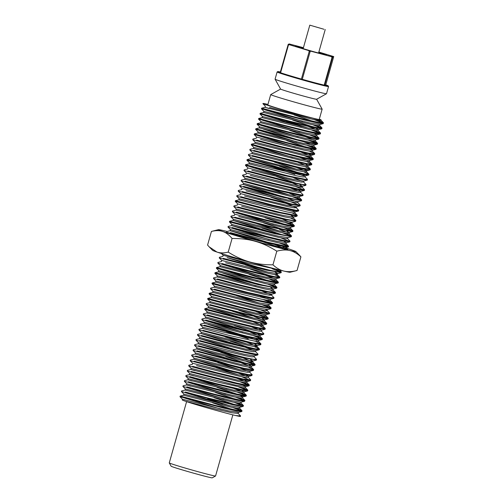 <?xml version="1.0" encoding="UTF-8"?>
<svg xmlns="http://www.w3.org/2000/svg" width="503" height="503" viewBox="0 0 503 503"><rect width="100%" height="100%" fill="white"/><g stroke="black" fill="none" stroke-linecap="round" stroke-linejoin="round"><path stroke-width="0.75" d="M284.868 248.142L287.892 249.306L287.521 249.488A32.475 0.905 -164.2 0 1 253.631 240.616L228.4 232.751M253.21 238.711L251.035 238.114A29.488 0.824 15.8 0 0 235.002 233.882M278.429 247.086L263.132 241.918M209.191 246.854L212.58 250.331A40.303 1.125 15.8 0 0 216.919 252.047L209.191 246.854L207.576 245.068L211.436 231.43L218.428 229.664A40.303 1.125 15.8 0 0 222.735 231.487C219.692 230.374 215.925 230.355 211.436 231.43M228.217 252.104C224.042 253.179 220.276 253.16 216.919 252.047A40.303 1.125 15.8 0 0 249.607 261.918A40.303 1.125 15.8 0 0 284.019 271.111C280.114 270.161 276.424 268.061 272.953 264.811C264.666 264.918 256.882 263.956 249.607 261.918C242.345 259.825 235.215 256.555 228.217 252.104L232.078 238.466C228.928 234.788 225.816 232.461 222.735 231.487A40.303 1.125 15.8 0 0 255.423 241.358C248.809 239.403 241.025 238.441 232.078 238.466M284.019 271.111A40.303 1.125 15.8 0 0 290.055 272.255L297.047 270.488C292.287 271.796 287.942 272.004 284.019 271.111M272.953 264.811L276.813 251.173C269.206 246.445 262.076 243.175 255.423 241.358A40.303 1.125 15.8 0 0 289.841 250.551C286.282 249.639 281.944 249.846 276.813 251.173M299.291 255.065L300.907 256.851C297.122 253.424 293.431 251.324 289.841 250.551A40.303 1.125 -164.2 0 0 295.902 251.588L299.291 255.065M297.047 270.488L300.907 256.851M295.902 251.588A40.303 1.125 -164.2 0 0 291.564 249.872A40.303 1.125 15.8 0 0 285.195 247.797M227.155 231.455A40.303 1.125 15.8 0 0 224.464 230.808A40.303 1.125 15.8 0 0 218.428 229.664M238.007 413.215L240.56 415.943L235.63 415.535A31.758 0.887 15.8 0 0 240.434 416.402L240.56 415.943M221.251 409.247L184.658 398.049M207.632 398.646L229.418 405.638M236.655 408.21L241.924 410.605L239 410.718L215.152 405.38L180.175 396.081L183.595 395.213L231.147 407.179L237.284 408.298L239.56 408.254M235.63 415.535C224.338 412.881 194.221 404.324 185.626 401.3A28.702 0.799 -164.2 0 1 182.256 399.942L182.451 399.25L179.986 396.722L225.577 408.593L236.781 411.014L241.836 411.429M241.358 410.964L232.807 407.518M222.697 404.104L185.173 392.636M238.108 403.066L243.471 405.663L235.429 404.638L207.594 397.942L185.362 391.994M183.589 395.213L183.903 394.107L181.445 391.579L232.254 404.645L241.138 406.342L243.106 406.424L243.471 405.663M242.817 405.82L234.266 402.375M224.162 398.967L186.638 387.499M239.566 397.923L244.93 400.52L240.635 400.225L215.347 394.415L186.814 386.851M181.445 391.579L181.627 390.938L185.047 390.07L185.362 388.97L182.897 386.436L226.029 397.735L238.101 400.426L244.295 401.319L244.923 400.52M244.269 400.684L235.718 397.232M225.608 393.824L189.027 382.626M241.019 392.786L246.376 395.377L244.722 395.477L236.423 393.956L188.267 381.714M190.712 386.178L186.5 384.933L186.814 383.827L184.356 381.299L233.002 393.88L242.936 395.899L246.206 396.006M245.722 395.54L237.171 392.095M227.067 388.681L189.543 377.212M242.471 387.643L247.834 390.24L242.056 389.668L215.536 383.443L189.732 376.571M192.165 381.035L187.959 379.79L188.267 378.69L185.808 376.156L211.222 383.022L239.233 389.781L246.621 391.032L247.47 391.001L247.834 390.24M247.18 390.403L238.629 386.952M243.93 382.5L249.293 385.097L246.64 385.072L237.253 383.217L191.178 371.428M191.932 372.346L191.002 372.075M193.617 375.892L189.411 374.647L189.725 373.547L187.261 371.019L233.612 383.066L244.521 385.392L249.111 385.719M248.627 385.26L240.082 381.808M216.365 367.8L238.145 374.792M248.186 377.231L250.739 379.96L243.289 379.055L215.737 372.465L192.636 366.291M193.391 367.203L192.448 366.932M195.076 370.755L190.87 369.51L191.178 368.403L188.719 365.876L211.474 372.05L240.189 379.08L248.721 380.677L250.375 380.721L250.746 379.96M250.092 380.117L241.541 376.672M217.818 362.657L239.604 369.648M249.651 372.094L252.204 374.817L248.344 374.597L223.495 368.932L194.089 361.148M192.322 364.367L192.63 363.267L190.172 360.733L234.102 372.22L245.904 374.829L251.707 375.603L252.198 374.817M248.293 367.077L253.65 369.674L244.332 368.385L195.541 356.011M232.059 371.044L193.774 359.23L194.089 358.123L191.63 355.596L240.987 368.334L250.588 370.252L253.474 370.302M220.716 352.37L242.496 359.368M249.758 361.94L255.059 364.518L249.859 364.071L223.697 357.966L197.006 350.868M191.624 355.596L191.806 354.955L195.233 354.087L195.541 352.98L193.083 350.453L234.499 361.336L254.109 365.335L254.92 365.178L255.109 364.537M254.424 364.681L245.923 361.255M254.046 356.677L256.593 359.4L253.437 359.287L245.244 357.671L198.44 345.724M202.344 345.045L198.151 343.807L194.73 344.674L194.762 345.379L241.666 357.545L256.404 359.947M255.48 351.547L257.938 354.081L257.542 354.426L238.95 350.742L199.804 340.556M196.17 339.531L195.969 340.166L234.819 350.428L256.323 355.017L257.813 354.892M225.111 336.96L246.879 343.951M254.16 346.529L259.328 348.893L256.071 348.975L231.65 343.448L201.389 335.457M255.643 350.729L245.923 349.195L207.513 339.613L199.949 337.57L197.497 335.042L227.299 343.04L253.732 349.233L259.064 349.862L255.832 350.61M226.495 331.798L248.3 338.796M255.537 341.367L260.925 343.97L252.261 342.826L202.879 330.32M201.049 333.527L201.363 332.42L198.905 329.893L248.985 342.795L260.774 344.524M256.989 336.224L262.428 338.846L257.536 338.431L246.558 336.086L204.18 325.139M205.067 326.089L203.985 325.774M200.54 324.108L200.307 324.737L242.609 335.834L261.617 339.651L262.208 339.437M261.717 338.997L253.179 335.539M243.037 332.125L206.463 320.933M261.246 330.961L263.805 333.684L261.9 333.759L239.573 328.912L205.689 320.015M203.96 323.24L204.268 322.14L201.841 319.619L235.266 328.528L259.988 334.149L263.415 334.445L260.001 335.312L257.762 333.747M263.603 334.319L263.176 333.86M259.932 325.957L265.257 328.541L258.976 327.881L232.021 321.505L207.267 314.909M261.378 331.163L261.686 330.056L251.902 328.666L205.758 317.009L203.3 314.482L227.714 321.084L256.046 327.962L265.125 329.144M232.329 311.244L254.141 318.236M261.34 320.801L266.791 323.423L263.201 323.234L253.958 321.36L204.891 308.685L208.317 307.817L255.926 319.795L261.988 320.895L264.314 320.788M206.865 312.96L207.179 311.854L204.677 309.314L204.903 308.685L208.6 309.729M209.43 310.665L208.355 310.357M204.677 309.314L250.243 321.191L266.584 323.97M266.081 323.567L257.542 320.122M262.855 315.677L268.105 318.085L267.332 318.437L247.401 314.337L209.996 304.573M210.858 305.516L209.883 305.233M206.173 304.183L243.201 313.998L267.797 319.034L264.377 319.902L254.455 318.305L234.901 313.639L208.632 306.717L206.167 304.183L206.356 303.542M267.98 318.902L258.982 314.972M265.666 309.565L267.055 310.376L269.608 313.111L265.358 312.835L239.988 307L207.846 298.411L211.266 297.55L258.781 309.496L264.936 310.628L267.15 310.584M212.253 300.36L211.449 300.128M265.842 314.74L256.165 313.224L217.73 303.636L210.135 301.586L207.676 299.059L235.637 306.579L262.811 313.029L269.256 313.872L266.024 314.627M268.998 313.281L260.441 309.842M236.674 295.814L258.485 302.812M265.71 305.378L271.042 307.786L268.357 307.937L232.461 299.549L209.292 293.268L212.712 292.406L260.309 304.378L266.351 305.472L268.671 305.39M213.775 295.236L212.775 294.947M211.229 297.537L211.543 296.43L209.072 293.903L257.681 306.472L270.954 308.534M270.451 308.138L261.912 304.705M267.181 300.241L272.507 302.674L272.362 302.995L255.096 299.713L214.347 289.15M215.246 290.105L214.184 289.797M210.719 288.125L210.537 288.766L251.047 299.43L271.375 303.649L272.192 303.623L272.563 302.844M271.903 303.02L263.358 299.555M261.874 291.011L271.419 294.965L273.978 297.694L271.375 297.682L247.935 292.476L212.184 282.982L215.605 282.114L263.113 294.066L269.319 295.211L271.519 295.167M216.63 284.943L215.793 284.698M212.033 283.635L243.603 292.073L269.243 298.002L273.601 298.455L270.186 299.323L214.492 286.163L212.033 283.635M273.789 298.336L273.355 297.864M270.098 289.961L275.455 292.557L267.992 291.658L240.365 285.044L217.447 278.92M218.101 279.806L217.208 279.542M215.592 282.114L215.906 281.014L213.467 278.492L236.102 284.629L264.88 291.683L275.317 293.13M256.209 285.88L219.616 274.682M271.526 284.817L276.977 287.439L272.953 287.175L262.61 285.025L215.058 272.695L218.484 271.827L266.087 283.799L272.18 284.905L274.493 284.805M215.083 272.701L214.85 273.33L258.768 284.811L276.763 288.005M276.266 287.59L267.728 284.132M257.593 280.718L220.1 269.262M273.054 279.693L278.266 282.089L277.015 282.416L255.82 277.92L216.51 267.552L219.937 266.684L267.458 278.637L273.676 279.781L275.908 279.75M274.55 283.906L264.672 282.328L218.83 270.733L216.372 268.206L251.557 277.555L275.323 282.868L277.964 283.044L274.739 283.78M278.153 282.912L269.162 278.989M259.026 275.575L222.54 264.402M245.439 264.974L267.225 271.972M274.5 274.55L279.794 277.128L274.544 276.669L248.319 270.545L221.81 263.497M222.439 264.377L221.622 264.138M276.04 278.756L266.401 277.254L227.953 267.665L220.314 265.603L217.856 263.075L243.986 270.124L271.796 276.801L279.461 277.889L276.222 278.643M275.883 269.388L281.328 272.01L278.14 271.89L269.897 270.262L223.181 258.335M223.967 259.252L222.923 258.951M221.414 261.554L221.729 260.447L219.233 257.913L266.313 270.136L281.139 272.551M280.63 272.154L272.092 268.715M283.246 243.71L288.433 246.093L286.597 246.363L264.207 241.497L230.418 232.619M226.57 232.223L259.9 241.107L284.673 246.747L288.144 247.048L284.729 247.916L282.497 246.351M288.332 246.923L284.736 244.999L279.347 243.006M269.224 239.591L232.719 228.419M287.439 238.403L289.986 241.144L283.648 240.472L256.656 234.084L232.002 227.513M232.638 228.393L231.782 228.148M286.106 243.766L286.421 242.66L276.631 241.277L230.487 229.613L228.029 227.086L252.349 233.662L280.705 240.553L289.854 241.748M289.37 241.302L280.819 237.875M257.064 223.848L278.869 230.839M286.069 233.405L291.52 236.026L287.911 235.838L278.612 233.945L229.62 221.289L233.046 220.421L280.655 232.399L286.723 233.499L289.043 233.392M229.632 221.295L229.406 221.924L274.889 233.776L291.319 236.58M290.809 236.171L282.277 232.726M287.584 228.28L292.834 230.688L292.042 231.04L272.041 226.922L234.725 217.183M233.052 220.427L233.367 219.321L230.902 216.787L267.835 226.576L292.526 231.638L289.106 232.505L286.829 230.921M292.715 231.506L283.717 227.582M273.569 224.162L237.083 212.995M289.062 223.143L294.337 225.721L290.036 225.432L264.622 219.578L236.335 212.084M236.982 212.964L236.184 212.731M290.571 227.343L280.9 225.828L242.459 216.246L234.863 214.19L232.411 211.669L260.271 219.163L287.477 225.627L293.991 226.476L290.759 227.23M293.727 225.885L285.17 222.445M290.438 217.981L295.858 220.597L293.067 220.54L285.773 219.145L237.762 206.934M238.504 207.84L237.504 207.557M235.964 210.147L236.272 209.041L233.801 206.507L282.334 219.063L295.682 221.138M291.916 212.851L297.235 215.278L297.084 215.598L279.743 212.297L235.404 200.716L238.824 199.848L286.396 211.813L292.564 212.945L294.852 212.857M235.448 200.728L235.228 201.357L237.693 203.891L264 210.826L283.554 215.491L293.507 217.089L296.921 216.227L297.267 215.542M235.234 201.357L275.688 212.014L296.921 216.227M286.603 203.621L296.154 207.569L298.707 210.298L296.066 210.279L272.569 205.061L240.635 196.642M294.915 211.926L239.221 198.767L236.762 196.239L268.237 204.658L293.922 210.6L298.329 211.059L294.915 211.926L292.689 210.367M298.518 210.939L298.084 210.474M297.638 202.426L300.184 205.167L292.658 204.256L264.999 197.629L242.176 191.524M242.836 192.41L241.937 192.152M299.87 205.922L296.443 206.79L286.836 205.293L267.187 200.609L240.654 193.624L238.196 191.096L260.736 197.207L289.539 204.275L300.046 205.733M299.549 205.318L291.004 201.885M280.938 198.484L243.263 186.971M267.263 187.864L289.062 194.862M296.254 197.421L301.712 200.043L297.657 199.779L287.257 197.61L243.483 186.343M239.635 185.947L283.409 197.396L301.492 200.609M300.995 200.194L292.457 196.742M300.536 192.165L303.095 194.887L301.718 195.019L280.46 190.505L244.936 181.199M241.1 180.81L276.197 190.14L300.014 195.466L302.693 195.648L299.279 196.516L289.401 194.931L269.834 190.266L243.559 183.337L241.1 180.81L241.27 180.162M302.888 195.516L302.448 195.057M292.4 183.048L301.976 186.997L304.522 189.732L299.222 189.266L272.953 183.123L246.539 176.1M300.775 191.36L291.136 189.857L245.043 178.207L242.584 175.679L268.621 182.702L296.462 189.398L304.189 190.492L300.775 191.36L298.486 189.801M303.913 189.895L295.362 186.462M303.51 181.891L306.057 184.614L302.85 184.488L294.557 182.853L247.91 170.938M248.702 171.863L247.652 171.561M246.143 174.157L246.457 173.051L243.968 170.517L290.96 182.721L305.868 185.161M286.723 177.911L250.148 166.719M273.135 167.317L294.903 174.302M304.937 176.76L307.396 179.288L306.968 179.64L288.232 175.912L245.583 164.726L249.01 163.865L296.55 175.824L302.749 176.962L305.032 176.899M245.634 164.745L245.433 165.374L247.891 167.908L274.179 174.837L293.727 179.502L303.667 181.099L307.27 180.105M245.433 165.38L284.094 175.591L307.088 180.237M274.556 162.167L296.33 169.159M303.617 171.743L308.779 174.107L305.447 174.17L280.919 168.612L247.118 159.608M246.904 160.243L247.086 159.602L250.84 160.664M305.101 175.937L249.413 162.783L246.954 160.256L276.568 168.203L303.083 174.422L308.521 175.069L305.101 175.937L302.869 174.384M305.025 166.587L310.382 169.184L301.549 167.996L252.286 155.515M253.034 156.427L252.173 156.181M310.024 169.945L306.604 170.813L296.852 169.272L277.285 164.607L250.84 157.634L248.381 155.106L298.26 167.964L307.61 169.807L310.024 169.945L310.389 169.184M306.478 161.444L311.841 164.041L306.943 163.638L281.108 157.64L253.732 150.378M254.48 151.29L253.556 151.019M248.363 155.1L248.545 154.459L251.959 153.591L252.273 152.491L249.815 149.963L291.872 160.998L310.992 164.846L311.659 164.682L311.835 164.06M292.526 157.345L255.002 145.876M307.937 156.307L313.294 158.904L311.244 158.954L302.473 157.288L273.632 150.202L251.456 144.179L254.876 143.311L302.422 155.276L308.565 156.395L310.835 156.37L311.124 155.345M257.624 149.699L253.418 148.454L253.732 147.348L251.274 144.82L298.952 157.181L309.314 159.332L313.124 159.52M312.64 159.061L304.089 155.616M309.389 151.164L314.752 153.761L308.276 153.057L281.296 146.669L256.649 140.098M257.391 141.003L256.461 140.733M254.87 143.311L255.184 142.211L252.726 139.677L276.996 146.247L305.334 153.132L313.218 154.528L314.381 154.522L314.752 153.761M295.437 147.065L257.92 135.596M310.848 146.027L316.117 148.423L313.067 148.517L289.062 143.122L254.361 133.899L257.781 133.031L305.334 144.996L311.476 146.115L313.753 146.071M256.329 138.174L256.637 137.067L254.178 134.54L299.511 146.354L310.81 148.8L316.029 149.253M315.544 148.781L307 145.336M296.889 141.921L259.366 130.453M312.3 140.884L316.739 142.745L317.657 143.481L316.701 143.632L296.669 139.501L255.813 128.755L259.234 127.888L306.786 139.853L312.923 140.972L315.199 140.947M314.061 144.99L304.095 143.562L265.729 133.987L258.096 131.931L255.637 129.397L306.22 142.412L315.224 144.147L317.299 144.242L317.663 143.481M317.003 143.638L308.452 140.192M298.348 136.785L260.831 125.316M313.753 135.741L319.116 138.338L314.677 138.017L289.256 132.163L257.272 123.612L260.692 122.751L308.251 134.71L314.381 135.829L316.664 135.791M259.234 127.888L259.548 126.787L257.083 124.254L299.958 135.489L312.111 138.206L318.437 139.142L319.116 138.338M318.456 138.501L309.911 135.049M299.801 131.641L262.277 120.173M286.194 121.041L307.974 128.032M315.211 130.604L320.568 133.194L318.82 133.282L310.401 131.723L281.749 124.719L258.724 118.475L262.145 117.608L309.697 129.573L315.84 130.692L318.11 130.667L318.399 129.642M260.692 122.751L261.007 121.644L258.548 119.117L306.956 131.641L316.997 133.697L320.21 133.961L320.568 133.201M319.914 133.358L311.363 129.912M301.259 126.498L263.735 115.03M316.664 125.461L322.027 128.058L316.079 127.454L289.439 121.185L260.177 113.332L263.597 112.465L311.156 124.43L317.292 125.549L319.562 125.53L319.851 124.505M262.145 117.608L262.459 116.507L260.001 113.974L300.316 124.587L313.224 127.555L321.838 128.699M321.367 128.221L312.822 124.769M302.712 121.361L265.188 109.893M318.122 120.318L323.391 122.719L320.713 122.87L297.198 117.639L261.635 108.195L265.056 107.328L312.608 119.286L318.751 120.412L321.021 120.387L321.134 119.972A28.702 0.799 15.8 0 0 319.311 119.154M263.603 112.471L263.912 111.364L261.453 108.837L307.553 120.827L318.562 123.185L323.121 123.675L323.479 122.927M322.819 123.078L314.274 119.626M269.268 108.573L265.056 107.328L265.37 106.221L262.912 103.693L263.679 103.92C268.13 105.8 296.896 114.206 311.741 117.935A28.702 0.799 15.8 0 0 321.134 119.972M269.577 107.466L273.808 108.503C283.705 111.163 301.297 115.709 311.741 117.935M263.912 111.364L309.923 122.996L319.701 124.543L323.121 123.675M313.734 121.537L294.092 114.948M316.582 129.642L308.408 126.498M262.459 116.507L308.446 128.133L318.236 129.686L321.656 128.818M318.418 129.567L315.915 128.102M312.281 126.674L292.633 120.085M261.007 121.644L307.019 133.282L316.789 134.823L314.463 133.245M313.671 139.922L305.497 136.778M259.548 126.787L305.528 138.413L315.331 139.966L318.751 139.105M309.37 136.954L289.722 130.371M312.218 145.065L304.045 141.921M297.524 139.708L263.446 129.133M260.535 139.413L303.881 150.133L310.018 151.252L312.288 151.233L312.583 150.208M256.637 137.067L302.643 148.699L312.426 150.246L315.846 149.385M312.602 150.127L310.1 148.668M306.459 147.241L286.817 140.651M309.307 155.345L301.134 152.202M255.184 142.211L301.171 153.836L310.961 155.389L314.381 154.522M311.15 155.27L308.641 153.805M249.815 149.963L249.997 149.322L253.418 148.454L300.976 160.413L307.107 161.538L309.389 161.501M307.855 160.482L299.681 157.345M253.732 147.348L299.744 158.986L309.515 160.526L312.935 159.665M251.959 153.591L299.511 165.556L305.654 166.675L307.924 166.656L308.22 165.632M306.402 165.625L298.222 162.488M252.273 152.491L298.254 164.116L308.056 165.669L305.736 164.085M288.772 170.542L250.532 158.741L298.04 170.693L304.227 171.825L306.421 171.781M304.944 170.769L296.77 167.625M306.472 171.793L306.786 170.693L304.277 169.228M303.46 175.905L295.33 172.768M299.172 172.938L279.586 166.367M251.808 170.259L295.217 180.992L301.266 182.086L303.586 181.992M302.058 181.061L293.834 177.899M243.999 170.523L244.175 169.882L247.608 169.021L247.891 167.908M250.318 175.39L293.708 186.123L299.832 187.242L302.07 187.204M246.426 173.045L292.557 184.708L302.297 186.242L299.87 184.639M296.28 183.23L276.581 176.622M241.245 180.156L244.665 179.294L292.186 191.247L298.411 192.391L300.637 192.353M299.09 191.322L290.973 188.197M281.535 196.258L243.213 184.431L290.816 196.409L296.908 197.516L299.222 197.415M297.675 196.478L289.483 193.328M245.948 190.813L289.388 201.558L295.45 202.659L297.726 202.634M296.242 201.615L288.018 198.465M241.78 189.581L242.05 188.462L288.018 200.087L298.084 201.546M244.533 195.969L287.842 206.676L294.048 207.814L296.248 207.77M290.451 203.79L270.803 197.195M241.61 206.243L285.044 216.982L291.08 218.076L293.4 217.994M237.416 205.004L237.693 203.891M293.689 216.956L291.162 215.485M232.581 211.021L235.995 210.153L283.51 222.106L289.665 223.231L291.878 223.194M294.242 225.507L291.784 222.98L282.227 219.038M236.259 209.034L282.435 220.71L292.111 222.219L295.531 221.358M238.749 216.541L282.001 227.23L288.213 228.375L290.47 228.343L290.765 227.293M284.623 224.351L265.031 217.774M271.337 232.241L233.046 220.421M287.502 232.468L279.291 229.311M233.361 219.321L279.19 230.915L289.106 232.505M283.189 229.487L263.553 222.904M269.828 237.366L231.644 225.577L279.19 237.535L285.276 238.642L287.534 238.617M231.6 225.564L231.87 224.451L277.926 236.096L287.741 237.655L291.168 236.787M281.737 234.637L262.032 228.029M268.439 242.528L230.135 230.701L257.913 238.013L277.65 242.653L283.868 243.798L286.075 243.76M286.421 242.66L283.925 241.201M283.12 247.885L274.946 244.735M272.092 245.728L284.729 247.916M227.073 257.655L247.551 262.931L277.964 269.621M222.867 256.411L223.162 255.304L260.076 264.855M225.589 262.786L268.979 273.519L275.103 274.632L277.335 274.6M279.699 276.914L275.864 273.582M261.132 268.225L227.142 257.674M221.697 260.441L267.835 272.104L277.562 273.632L280.988 272.771M277.738 273.519L275.141 272.035M274.361 278.712L266.238 275.587M270.08 275.757L250.469 269.18M268.633 280.894L249.016 274.317M213.674 277.851L217.095 276.99L264.66 288.948L270.721 290.049L272.997 290.03L273.324 288.929M256.807 283.654L222.741 273.085M217.051 276.977L217.315 275.858L263.289 287.483L273.179 289.062L270.777 287.452M215.925 281.02L262.107 292.689L271.89 294.073M210.669 288.106L214.096 287.244L261.667 299.21L267.829 300.335L270.124 300.253M268.558 299.285L260.409 296.148M212.687 292.394L212.964 291.281L258.825 302.881L268.778 304.485L272.192 303.623M211.53 296.43L257.712 308.1L267.552 309.502M206.312 303.529L209.738 302.668L257.272 314.627L263.484 315.765L265.741 315.739L266.037 314.689M264.182 314.702L256.058 311.571M246.608 319.638L208.317 307.817M262.773 319.858L254.562 316.701M264.565 319.77L262.101 318.311M258.46 316.884L238.818 310.301M203.495 313.841L206.915 312.973L254.455 324.932L262.799 326.013M261.327 324.995L253.116 321.851M207.142 311.847L253.204 323.492L263.012 325.045L260.592 323.442M201.81 319.606L201.992 318.965L205.4 318.097L252.915 330.05L259.133 331.194L261.346 331.156M259.818 330.119L251.695 327M261.692 330.056L259.196 328.597M200.496 324.095L203.922 323.234L251.513 335.205L257.637 336.318L259.944 336.224M258.385 335.275L250.217 332.131M243.71 329.924L209.638 319.348M204.293 322.146L250.167 333.747L260.001 335.312M254.084 332.307L234.486 325.73M199.119 329.258L202.539 328.396L230.368 335.708L256.172 341.455L258.467 341.443L258.781 340.336L256.234 338.865M256.97 340.424L248.74 337.268M242.276 335.067L208.198 324.498M202.816 327.283L258.794 340.342M239.315 345.335L201.068 333.527L248.576 345.479L254.763 346.617L256.97 346.573M259.328 348.893L256.87 346.366L247.325 342.424M201.363 332.42L247.558 344.096L257.184 345.592L254.795 344.008M237.925 350.497L199.546 338.651L247.092 350.61L253.292 351.748L255.568 351.679M254.002 350.692L245.866 347.56M249.714 347.724L230.129 341.153M257.63 355.024L254.21 355.891L244.263 354.288L198.434 342.694L198.138 343.807L226.054 351.144L245.76 355.784L251.802 356.879L254.128 356.778M234.958 360.758L196.679 348.944L244.263 360.915L250.375 362.028L252.607 361.99M254.964 364.31L252.512 361.783L242.943 357.84M236.404 355.615L202.413 345.071M193.259 349.811L196.679 348.944L196.969 347.837L243.106 359.5L252.833 361.028L250.412 359.425M195.233 354.087L242.779 366.046L248.922 367.171L251.192 367.146L251.506 366.046M249.664 366.121L241.49 362.977M195.541 352.98L241.515 364.612L251.318 366.165L248.998 364.581M245.376 363.16L225.721 356.564M190.172 360.733L190.354 360.091L193.774 359.23L241.333 371.189L247.47 372.308L249.746 372.264M248.212 371.258L240.038 368.121M233.511 365.901L199.44 355.332M194.089 358.123L240.094 369.755L250.054 371.183L249.739 372.289M196.528 365.612L239.868 376.332L246.011 377.451L248.281 377.426L248.595 376.326L246.093 374.861M246.759 376.401L238.579 373.257M192.63 363.267L238.623 374.892L248.595 376.326M187.449 370.378L190.87 369.51L238.416 381.469L244.559 382.594L246.835 382.557M245.301 381.544L237.127 378.401M191.178 368.403L237.177 380.035L246.954 381.582L244.634 380.004M185.808 376.156L185.991 375.515L189.411 374.647L217.221 381.966L243.1 387.731L245.376 387.712L245.684 386.606L243.182 385.147M189.725 373.547L235.731 385.179L245.69 386.606M184.356 381.299L184.538 380.658L187.959 379.79L235.505 391.755L241.647 392.874L243.917 392.849L244.213 391.824M242.396 391.824L234.216 388.681M188.267 378.69L234.253 390.315L244.049 391.868L241.723 390.284M182.897 386.442L183.079 385.795L186.5 384.933L234.058 396.892L240.195 398.011L242.471 397.974M186.814 383.827L232.826 395.465L242.597 397.005L246.017 396.144M242.779 396.886L240.271 395.427M236.636 394L216.988 387.411M185.047 390.07L232.593 402.035L238.736 403.155L241.006 403.129L241.302 402.111M185.356 388.97L231.342 400.595L241.138 402.149L244.559 401.287M235.178 399.137L215.536 392.554M183.909 394.113L229.909 405.739L239.686 407.285L243.106 406.424M233.725 404.28L214.077 397.691M185.626 401.3L216.894 409.385L232.04 412.793L238.101 413.416L238.391 412.391M182.451 399.25L228.456 410.882L238.416 412.309M232.267 409.423L212.624 402.834M169.278 462.917L171.121 466.212A21.378 0.597 15.8 0 0 191.524 472.587A21.378 0.597 15.8 0 0 212.247 477.85L215.542 476.008A24.05 0.673 -164.2 0 1 192.234 470.091A24.05 0.673 -164.2 0 1 169.278 462.917A24.05 0.673 -164.2 0 1 169.272 462.898L186.607 401.633M232.858 414.849L215.561 475.995A24.05 0.673 -164.2 0 1 215.542 476.008M318.795 52.274A16.033 0.446 -164.2 0 1 326.403 54.833A16.033 0.446 -164.2 0 1 323.982 54.393A16.033 0.446 -164.2 0 1 306.591 49.671A16.033 0.446 -164.2 0 1 295.544 46.1A16.033 0.446 -164.2 0 1 303.366 47.911M318.858 52.048L333.728 56.588L325.768 84.862A26.187 0.729 -164.2 0 1 328.17 85.85A26.187 0.729 -164.2 0 1 324.699 85.271L325.749 84.856M303.428 47.697L289.231 43.95L288.225 44.346L280.102 72.897L302.209 79.575L324.699 85.271M288.03 44.88L289.458 44.767L288.225 44.346M289.458 44.767L308.528 50.526L309.251 51.3L311.2 51.281L308.528 50.526M311.2 51.281L331.282 56.644L332.049 57.405L324.121 85.428M332.049 57.405L332.527 57.518L332.722 56.984L331.282 56.644M332.722 56.984L333.728 56.588M310.144 51.551L302.209 79.575M280.184 72.621A26.187 0.729 -164.2 0 1 277.788 71.596L277.128 71.96A26.722 0.748 15.8 0 0 277.115 71.979A26.722 0.748 15.8 0 0 295.525 77.934A26.722 0.748 15.8 0 0 324.504 85.799A26.722 0.748 15.8 0 0 328.541 86.535A26.722 0.748 15.8 0 0 328.541 86.51L328.17 85.85M323.706 85.032A26.187 0.729 -164.2 0 1 302.768 79.443M300.932 78.921A26.187 0.729 -164.2 0 1 281.051 72.916M277.788 71.596A26.187 0.729 -164.2 0 1 280.353 72.011M277.115 71.979L275.078 79.178A26.722 0.748 15.8 0 0 275.084 79.197A26.722 0.748 15.8 0 0 300.587 87.17A26.722 0.748 15.8 0 0 326.491 93.747A26.722 0.748 15.8 0 0 326.504 93.728L328.541 86.535M288.445 45.018L280.511 73.036M309.251 51.3L301.322 79.323M332.527 57.518L324.598 85.541M267.936 104.423L267.759 104.379A31.758 0.887 15.8 0 0 262.962 103.511A31.758 0.887 15.8 0 0 263.679 103.92M270.715 94.602L267.803 104.882A26.722 0.748 15.8 0 0 293.318 112.873A26.722 0.748 15.8 0 0 319.235 119.431L322.14 109.151A26.722 0.748 -164.2 0 1 296.223 102.593A26.722 0.748 -164.2 0 1 270.715 94.602A26.722 0.748 -164.2 0 1 270.727 94.583L280.605 89.069M275.084 79.197L280.611 89.088A18.705 0.522 15.8 0 0 298.468 94.665A18.705 0.522 15.8 0 0 316.601 99.267L326.491 93.747M316.62 99.261L322.14 109.126A26.722 0.748 -164.2 0 1 322.14 109.151M324.026 29.293L309.804 25.15L324.026 29.293M241.836 411.448L242.018 410.8M179.992 396.722L180.168 396.081M246.2 396.024L246.382 395.383M249.104 385.738L249.287 385.097M187.261 371.019L187.443 370.371M188.719 365.876L188.902 365.235L192.316 364.367M253.474 370.321L253.657 369.674M193.083 350.453L193.265 349.811M256.379 360.035L256.543 359.456M257.838 354.898L258.02 354.257M259.29 349.755L259.473 349.113M197.446 335.029L197.629 334.388M260.743 344.618L260.925 343.97M198.899 329.893L199.081 329.245M262.201 339.475L262.352 338.928M263.654 334.332L263.836 333.69M265.112 329.195L265.288 328.547M203.262 314.469L203.445 313.828M266.565 324.051L266.747 323.41M268.017 318.908L268.2 318.267M269.476 313.771L269.658 313.124M207.626 299.046L207.808 298.405M270.928 308.628L271.111 307.987M209.085 293.903L209.267 293.262M273.839 298.348L274.022 297.707M211.996 283.623L212.172 282.982M275.292 293.205L275.474 292.564M213.448 278.48L213.63 277.838M276.744 288.068L276.927 287.42M278.203 282.925L278.385 282.284M216.359 268.2L216.541 267.558M279.655 277.782L279.838 277.14M217.812 263.056L217.994 262.415M281.114 272.645L281.29 272.004M219.264 257.92L219.446 257.278M288.382 246.942L288.565 246.294M226.539 232.216L226.721 231.575L230.135 230.701M289.841 241.798L290.024 241.157M227.997 227.073L228.173 226.432M291.294 236.655L291.476 236.014M292.746 231.518L292.928 230.871M230.902 216.793L231.084 216.152M294.205 226.375L294.387 225.734M232.361 211.65L232.543 211.009M295.657 221.232L295.839 220.591M233.813 206.507L233.996 205.865M298.568 210.952L298.751 210.311M236.724 196.227L236.907 195.585L240.333 194.724L240.635 193.617M300.021 205.809L300.203 205.167M238.177 191.09L238.359 190.448M301.479 200.672L301.63 200.119M239.629 185.947L239.812 185.305M302.932 195.529L303.114 194.887M304.384 190.392L304.567 189.744M242.54 175.666L242.723 175.025M305.843 185.249L306.006 184.67M307.295 180.105L307.459 179.54M308.748 174.969L308.93 174.321M313.118 159.545L313.294 158.904M251.267 144.82L251.45 144.179M252.726 139.677L252.908 139.035L256.323 138.174M316.022 149.265L316.205 148.618M254.178 134.54L254.361 133.899M255.631 129.397L255.813 128.755M257.09 124.26L257.272 123.612M258.542 119.117L258.724 118.475M321.845 128.699L322.027 128.058M260.001 113.974L260.177 113.332M261.453 108.837L261.635 108.189M316.657 135.81L316.947 134.785M315.199 140.953L315.488 139.928M313.746 146.09L314.035 145.065M257.781 133.031L258.096 131.924M309.383 161.513L309.697 160.407M250.507 158.734L250.821 157.628M305.019 176.937L305.315 175.887M249.054 163.871L249.369 162.771M303.561 182.08L303.85 181.055M302.108 187.217L302.422 186.116M300.656 192.36L300.951 191.316M244.691 179.294L245.005 178.194M299.197 197.497L299.511 196.396M243.232 184.438L243.546 183.337M297.745 202.64L298.059 201.533M296.292 207.783L296.581 206.752M294.833 212.92L295.129 211.87M238.868 199.861L239.183 198.76M293.381 218.063L293.664 217.051M291.922 223.206L292.237 222.1M234.505 215.284L234.819 214.177M289.018 233.486L289.326 232.38M287.559 238.623L287.842 237.63M230.141 230.707L230.456 229.601M284.654 248.903L284.962 247.803M277.379 274.613L277.662 273.607M275.921 279.756L276.216 278.706M219.962 266.691L220.27 265.59M274.468 284.893L274.783 283.793M218.503 271.834L218.818 270.727M271.557 295.173L271.872 294.073M270.105 300.316L270.4 299.266M214.14 287.251L214.454 286.15M268.652 305.459L268.935 304.447M267.194 310.596L267.508 309.496M209.776 302.674L210.091 301.574M264.289 320.876L264.578 319.851M208.324 307.817L208.632 306.717M262.83 326.019L263.144 324.919M205.413 318.097L205.727 316.997M259.919 336.3L260.233 335.199M202.502 328.384L202.816 327.277M257.014 346.586L257.322 345.479M255.555 351.723L255.87 350.622M199.59 338.664L199.905 337.563M254.103 356.866L254.392 355.847M252.651 362.003L252.959 360.903M246.828 382.569L247.143 381.463M242.465 397.992L242.754 396.968M239.554 408.273L239.843 407.248M316.789 134.823L320.21 133.961M313.872 145.103L317.299 144.242M308.056 165.669L311.476 164.808M302.297 186.242L305.723 185.374M242.05 188.462L239.585 185.934M297.908 201.672L301.328 200.81M231.87 224.451L229.406 221.924M286.245 242.767L289.665 241.905M223.162 255.304L221.446 253.537M217.315 275.858L214.85 273.33M273.179 289.062L276.6 288.2M271.714 294.18L275.135 293.318M212.964 291.281L210.499 288.753M267.376 309.615L270.803 308.748M263.012 325.045L266.439 324.184M261.51 330.163L264.936 329.295M202.772 327.264L200.307 324.737M258.611 340.474L262.032 339.607M257.184 345.592L260.611 344.731M198.427 342.694L195.969 340.166M196.969 347.837L194.504 345.303M252.833 361.028L256.26 360.167M251.318 366.165L254.738 365.297M249.872 371.302L253.292 370.434M248.413 376.445L251.833 375.578M246.954 381.582L250.375 380.721M245.508 386.725L248.928 385.858M244.049 391.868L247.47 391.001M238.233 412.429L241.654 411.567M323.391 122.719L320.933 120.192M321.933 127.863L319.474 125.329M320.474 132.999L318.015 130.472M319.028 138.143L316.563 135.615M317.563 143.28L315.104 140.752M316.117 148.423L313.658 145.895M314.658 153.566L312.2 151.032M313.206 158.703L310.747 156.175M311.753 163.846L309.288 161.318M310.294 168.983L307.83 166.455M308.779 174.107L306.327 171.58M247.111 159.608L250.532 158.741M242.773 175.038L246.187 174.17M301.624 199.861L299.159 197.327M239.786 185.299L243.213 184.431M238.409 190.461L241.824 189.593M297.235 215.278L294.771 212.75M295.777 220.389L293.312 217.862M234.021 205.878L237.441 205.01M292.834 230.688L290.376 228.161M231.047 216.139L234.467 215.271M291.438 235.838L288.974 233.304M228.23 226.444L231.644 225.577M288.433 246.093L285.981 243.565M281.246 271.809L279.486 270.004M219.459 257.278L222.879 256.417M218.038 262.428L221.458 261.566M278.266 282.089L275.807 279.561M276.889 287.251L274.424 284.723M275.367 292.344L272.909 289.816M272.507 302.674L270.042 300.146M271.042 307.786L268.583 305.258M268.105 318.085L265.641 315.557M266.709 323.228L264.245 320.7M265.169 328.327L262.711 325.799M262.34 338.664L259.875 336.13M260.837 343.763L258.379 341.235M197.654 334.394L201.068 333.527M196.126 339.512L199.546 338.651M253.556 369.479L251.098 366.945M249.199 384.902L246.74 382.374M247.74 390.045L245.282 387.511M246.288 395.182L243.829 392.654M244.835 400.325L242.377 397.798M243.377 405.462L240.912 402.934M241.924 410.605L239.466 408.078M309.804 25.15L303.158 48.659M325.234 29.514L318.581 53.022"/></g></svg>
